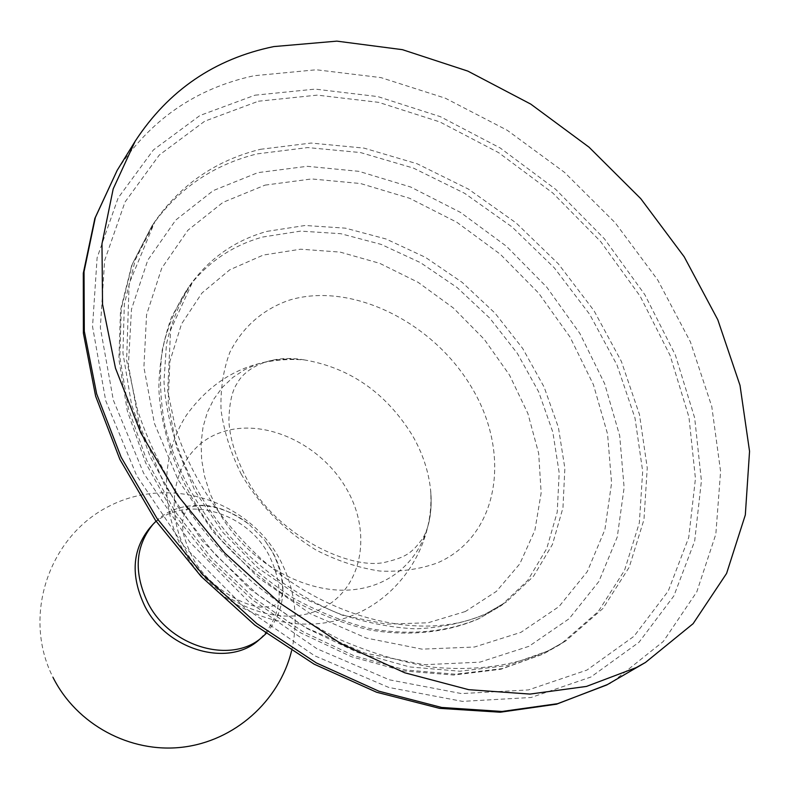 <?xml version="1.0" encoding="UTF-8"?>
<svg xmlns="http://www.w3.org/2000/svg" width="789" height="789" viewBox="0 0 789 789"><rect width="100%" height="100%" fill="white"/><g stroke="black" fill="none" stroke-linecap="round" stroke-linejoin="round"><path stroke-width="0.59" stroke-dasharray="3.94 2.96" d="M241.237 474.15C259.966 505.719 284.977 531.056 316.261 550.15C337.238 560.841 358.403 567.804 379.756 571.039C400.664 572.015 419.995 569.264 437.757 562.774C498.658 536.106 511.538 454.651 472.374 388.671C433.98 322.326 351.273 281.042 288.922 300.264C262.49 309.623 242.825 326.922 229.915 352.16C223.257 369.903 220.309 389.273 221.068 410.25C224.066 431.701 230.792 453.004 241.237 474.15M266.071 633.557C285.835 610.548 287.985 583.426 272.521 552.182L264.759 540.317L272.501 551.797C279.414 564.825 282.886 576.917 282.916 588.091C282.728 600.843 276.88 607.126 265.36 606.948C250.221 609.463 209.44 589.561 192.891 558.198C186.421 544.804 183.078 535.08 182.87 529.024C181.934 522.18 183.137 515.907 186.48 510.197C192.131 504.299 214.638 499.013 249.235 524.468L264.759 540.317M156.044 521.194C178.945 498.776 220.654 500.828 249.235 524.468M149.92 527.762C179.261 492.918 245.695 509.457 269.088 555.417C285.243 588.614 281.998 616.653 259.374 639.544M117.157 170.385C150.058 119.918 195.711 88.368 254.107 75.724L316.32 69.767L380.939 77.608L445.361 98.211L507.248 130.284L564.5 172.357L615.233 222.823L657.72 279.957L690.385 341.864L711.767 406.463L720.594 471.437L715.83 534.192L696.786 591.888L663.312 641.477L613.083 681.509M254.926 95.203L315.176 89.108L377.852 96.593L440.341 116.664L500.295 148.046L555.604 189.271L604.344 238.722L644.8 294.642L675.384 355.089L694.675 417.933L701.421 480.817L694.675 541.096L673.875 595.922L639.021 642.246L590.872 677.031L531.135 697.486L462.522 701.382L388.79 687.446L314.486 655.689L244.59 607.609L183.945 546.185L136.675 475.589L105.716 400.713L92.54 326.557L97.116 257.707L118.143 197.94L153.372 149.969L199.982 115.48L254.926 95.203M258.407 101.219L317.316 95.124L378.661 102.353L439.868 121.94L498.618 152.642L552.813 193.019L600.587 241.473L640.204 296.279L670.127 355.504L688.945 417.065L695.444 478.607L688.718 537.556L668.234 591.089L634.031 636.259L586.878 670.108L528.443 689.921L461.427 693.57L389.47 679.842L317.01 648.785L248.87 601.859L189.735 541.954L143.598 473.134L113.32 400.102L100.331 327.741L104.641 260.488L125.017 202.033L159.289 155.048L204.745 121.19L258.407 101.219M260.39 149.308L311.063 143.056L364.045 148.115L417.174 163.787L468.459 189.113L516.085 222.932L558.415 263.911L593.949 310.6L621.357 361.372L639.455 414.462L647.246 467.907L643.972 519.606L629.198 567.261L602.924 608.497L565.703 640.964L548.335 650.817L506.656 665.66L459.869 671.232L409.59 666.922L357.772 652.493L306.566 628.261L258.181 595.034L214.776 554.154L178.265 507.386L150.176 456.801L131.556 404.629L122.946 353.087L124.337 304.238L135.294 259.877L154.96 221.462L151.882 226.019C177.949 188.887 213.02 164.842 257.096 153.894L307.651 147.582L360.504 152.553L413.495 168.116L464.632 193.315L512.12 226.995L554.302 267.846L589.708 314.387L616.998 365.011L634.987 417.963L642.68 471.27L639.337 522.841L624.533 570.388L598.259 611.534L561.087 643.942L543.739 653.785L502.149 668.618L455.47 674.22L405.339 669.95L353.689 655.62L302.651 631.506L254.452 598.427L211.225 557.724L174.862 511.134L146.902 460.727L128.39 408.732L119.849 357.338L121.279 308.617L132.236 264.364L151.882 226.019L131.783 265.143L120.53 310.057L118.902 359.242L127.295 410.852L145.64 462.857L173.393 513.116L209.509 559.47L252.49 599.926L300.491 632.778L351.46 656.724L403.228 670.916L453.714 675.039L500.966 669.22L543.305 654.042L565.703 640.964L549.44 650.166C515.759 665.66 476.576 671.311 431.889 667.119C401.788 662.178 371.284 653.075 340.384 639.8C309.742 624.207 280.47 604.995 252.559 582.183C198.562 533.985 157.573 471.911 137.404 409.619L126.625 360.257L129.12 283.606L154.96 221.462C181.066 184.281 216.216 160.226 260.39 149.308M528.926 646.329L479.811 662.168L424.117 664.703L364.853 653.105L305.58 627.541L250.064 589.235L201.935 540.485L164.29 484.416L139.377 424.689L128.4 365.11L131.487 309.239L147.809 260.114L175.76 220.052L213.237 190.613L257.895 172.633L307.256 166.301L358.946 171.341L410.714 187.032L460.49 212.399L506.4 246.227L546.718 287.117L579.915 333.52L604.64 383.691L619.69 435.745L624.119 487.592L617.274 536.974L598.861 581.513L569.125 618.744L528.926 646.329M265.045 185.129L311.655 178.945L360.553 183.531L409.609 198.276L456.821 222.242L500.374 254.295L538.611 293.074L570.062 337.1L593.427 384.687L607.56 433.999L611.583 483.055L604.897 529.685L587.282 571.621L559.006 606.573L520.918 632.344L474.534 647.01L422.056 649.15L366.333 638.054L310.669 613.911L258.555 577.873L213.355 532.092L177.939 479.456L154.407 423.368L143.904 367.339L146.567 314.703L161.686 268.299L187.812 230.349L223.001 202.349L265.045 185.129M266.919 231.394L305.136 225.486L345.395 228.149L386.008 238.978L425.439 257.342L462.226 282.403L495.038 313.164L522.693 348.462L544.114 387.044L558.415 427.49L564.865 468.291L562.961 507.83L552.468 544.4L533.492 576.295L506.489 601.849L484.9 614.404C463.656 623.024 440.509 627.837 415.448 628.853C389.658 627.551 363.463 622.215 336.834 612.846C297.197 596.04 259.985 569.421 229.283 535.741C190.09 489.377 166.785 433.417 163.994 381.511L166.449 344.27C171.736 320.926 180.523 299.998 192.812 281.495L188.62 287.127C207.556 262.323 232.193 245.635 262.54 237.055L300.639 231.108L340.749 233.692L381.235 244.422L420.517 262.668L457.156 287.591L489.821 318.204L517.337 353.364L538.64 391.788L552.823 432.086L559.184 472.749L557.221 512.16L546.708 548.621L527.723 580.428L500.768 605.922L479.229 618.448C447.846 631.89 410.704 635.697 371.234 628.863C344.714 622.383 318.628 612.057 292.985 597.884C268.092 581.671 245.31 562.508 224.648 540.396C195.356 504.911 175.474 466.802 164.98 426.06C160.088 399.52 159.2 374.075 162.287 349.734C167.584 326.459 176.361 305.59 188.62 287.127L171.657 316.813C163.51 339.014 159.23 362.94 158.826 388.592C161.341 440.735 184.281 496.291 222.952 542.132C243.456 564.096 266.1 583.12 290.894 599.206C316.458 613.27 342.544 623.497 369.153 629.888C408.83 636.615 446.495 632.64 478.578 618.842L500.768 605.922L506.489 601.849L486.547 613.398C427.894 641.516 332.909 622.728 260.636 558.405C219.362 519.912 190.918 476.24 175.306 427.411L167.682 390.821L170.602 330.058L192.812 281.495C211.777 256.642 236.483 239.945 266.919 231.394M465.382 611.505L428.102 622.768L386.354 624.148L342.406 615.223L298.765 596.198L258.062 568.031L222.794 532.309L195.11 491.202L176.578 447.235L168.126 403.051L169.931 361.194L181.559 323.904L201.984 292.995L229.786 269.779L263.289 255.064L300.668 249.196L340.108 252.095L379.805 263.368L418.071 282.304L453.359 307.986L484.239 339.3L509.447 374.953L527.9 413.525L538.69 453.428L541.146 492.967L534.883 530.366L519.852 563.77L496.409 591.375L465.382 611.505M217.794 510.148C245.616 561.788 306.566 596.119 356.026 589.353C405.664 582.923 436.159 538.946 430.498 489.052C428.437 470.846 422.519 453.172 412.755 436.031C386.423 393.139 350.168 367.743 303.992 359.843C254.748 356.667 215.624 375.031 186.608 414.945C161.439 453.497 159.901 505.67 181.835 547.724C210.367 602.678 276.308 634.829 335.335 620.874C394.648 607.195 435.686 548.651 430.498 489.052C432.382 508.885 430.005 524.991 423.387 537.368C412.036 553.493 405.398 557.29 386.058 562.024C352.239 571.118 277.452 536.806 246.849 479.091C235.733 457.521 229.747 438.092 228.899 420.823C229.274 403.08 232.124 390.447 237.44 382.912C244.432 369.479 269.049 353.788 303.992 359.843L288.251 358.887L272.984 360.178L258.486 363.709L245.044 369.459L232.962 377.349L222.488 387.251L213.868 399.007L207.32 412.381L203.02 427.145L201.096 442.974L201.619 459.563L204.607 476.536L210.032 493.529L217.794 510.148M186.865 552.547C160.029 503.145 177.791 446.87 221.167 432.372C264.197 417.154 321.675 444.059 347.071 489.801C373.039 535.287 361.342 591.523 318.766 609.927C276.604 629.05 213.06 602.204 186.865 552.547M612.905 681.607L610.311 683.047M609.493 683.501L607.786 684.418M291.565 650.846C298.873 619.227 295.116 589.028 280.302 560.279C249.156 500.68 170.217 475.116 109.839 505.838C49.026 535.692 21.737 615.933 52.991 677.337"/><path stroke-width="1.18" d="M135.156 141.251C168.382 90.36 214.598 58.8 273.803 46.581L336.893 41.136L402.459 49.677L467.867 71.118L530.76 104.109L589.018 147.168L640.757 198.65L684.211 256.819L717.793 319.752L740.013 385.367L749.55 451.308L745.319 514.961L726.58 573.445L693.127 623.665L645.481 662.444L636.121 667.642L586.454 686.43L530.011 694.083L468.686 689.675L404.777 672.79L340.947 643.656L280.016 603.2L224.747 553.04L177.643 495.364L140.758 432.806L115.48 368.177L102.54 304.317L101.978 243.801L113.202 188.867L135.156 141.251L117.157 170.385L95.341 217.488L84.038 271.672L84.305 331.212L96.672 393.898L121.141 457.216L157.001 518.403L202.881 574.717L256.829 623.606L316.409 662.957L378.927 691.203L441.643 707.447L501.952 711.471L557.596 703.689L606.702 684.99L645.481 662.444M262.855 636.545L259.374 639.544C229.145 667.997 166.814 650.56 144.663 605.834C130.432 575.664 132.177 549.637 149.92 527.762L152.987 524.34C135.215 546.264 133.479 572.37 147.78 602.648C170.029 647.522 232.568 665.058 262.855 636.545L266.071 633.557M152.987 524.34L156.044 521.194M610.311 683.047L609.493 683.501M607.786 684.418L556.541 704.192L500.236 712.22L439.512 708.344L376.639 692.249L314.18 664.19L254.808 625.085L201.136 576.473L155.522 520.434L119.898 459.435L95.617 396.147L83.387 333.244L83.299 273.231L94.887 218.336L117.157 170.385M52.991 677.337C76.553 724.529 130.175 753.387 182.318 747.222C234.481 741.147 279.267 701.174 291.565 650.846"/></g></svg>
